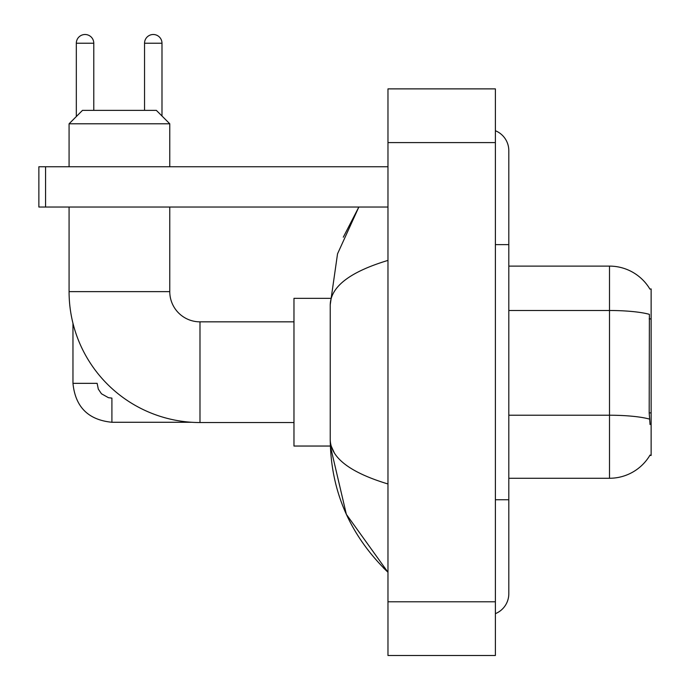 <?xml version="1.0" encoding="UTF-8"?>
<svg xmlns="http://www.w3.org/2000/svg" width="690" height="690" viewBox="0 0 690 690"><rect width="100%" height="100%" fill="white"/><g stroke="black" fill="none" stroke-linecap="round" stroke-linejoin="round"><path stroke-width="1.03" d="M508.806 478.265L609.511 478.265A46.998 46.998 0 0 0 650.049 455.038L649.816 455.435L651.136 455.435L651.136 288.946L649.92 289.11A46.998 46.998 0 0 0 609.511 266.116A46.998 46.998 0 0 1 649.816 288.946A46.998 46.998 0 0 0 609.511 266.116L508.806 266.116M650.049 424.557L649.187 412.887L649.385 314.338A46.998 8.159 180 0 0 609.511 310.5L609.511 266.116A46.998 46.998 0 0 1 649.92 289.11M293.974 422.539L199.988 422.539A130.91 130.91 0 0 1 69.078 291.629L69.078 207.035M199.988 422.539L199.988 321.842A30.213 30.213 0 0 1 169.775 291.629L169.775 207.035M82.498 110.365L156.354 110.365L169.775 123.786L69.078 123.786L82.498 110.365M169.775 166.756L169.775 123.786M69.078 166.756L69.078 123.786M330.346 298.339L293.974 298.339L293.974 446.042L330.346 446.042L346.354 514.335L387.97 572.252C350.046 535.44 330.803 491.228 330.234 439.599C330.657 457.668 349.908 472.46 387.97 483.975M76.323 116.541L76.323 43.228A8.729 8.729 0 0 1 85.051 34.5A8.729 8.729 0 0 1 93.78 43.228L93.78 110.365M191.604 422.271L111.909 422.271C88.285 419.934 75.305 406.962 72.968 383.338C75.305 406.962 88.285 419.934 111.909 422.271C88.285 419.934 75.305 406.962 72.968 383.338C75.305 406.962 88.285 419.934 111.909 422.271L111.909 398.104L108.451 397.69L101.465 393.774L98.308 389.1L97.135 383.338L72.968 383.338L72.968 323.317M144.538 110.365L144.538 43.228A8.729 8.729 0 0 1 153.266 34.5A8.729 8.729 0 0 1 161.986 43.228L161.986 116.006M45.575 207.035L38.864 207.035L38.864 166.756L45.575 166.756L45.575 207.035L387.97 207.035M387.97 166.756L45.575 166.756M495.386 499.75L508.806 499.75L508.806 150.644A21.485 21.485 0 0 0 495.386 130.729A21.485 21.485 0 0 1 508.806 150.644A21.485 21.485 0 0 0 495.386 130.729M495.386 613.652A21.485 21.485 0 0 0 508.806 593.736A21.485 21.485 0 0 1 495.386 613.652A21.485 21.485 0 0 0 508.806 593.736A21.485 21.485 0 0 1 495.386 613.652M387.97 260.406C349.985 271.851 330.743 286.652 330.234 304.782L330.234 439.599M387.97 655.5L495.386 655.5L495.386 88.881L387.97 88.881L387.97 655.5M330.234 304.782L337.531 253.842L358.843 207.035L343.301 237.188M334.262 452.752L331.183 446.042M651.136 318.901L649.187 318.901M651.136 412.887L649.187 412.887M609.511 478.265L609.511 310.5L508.806 310.5M649.523 419.106A46.998 8.159 180 0 0 609.511 415.225L508.806 415.225M69.078 291.629L169.775 291.629M76.323 43.228L93.78 43.228M144.538 43.228L161.986 43.228M495.386 244.631L508.806 244.631M387.97 601.792L495.386 601.792M387.97 142.589L495.386 142.589M293.974 321.842L199.988 321.842M72.968 383.338C75.305 406.962 88.285 419.934 111.909 422.271M508.806 499.75L508.806 593.736M387.97 572.252L383.295 567.741"/></g></svg>

